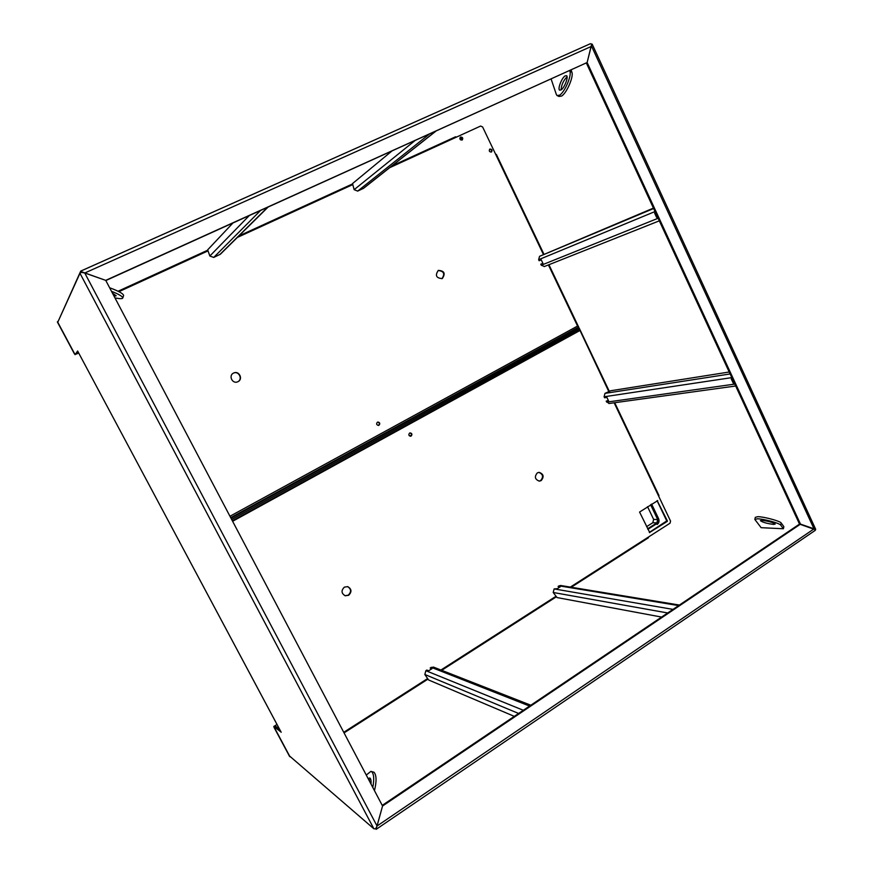 <?xml version="1.0" encoding="UTF-8"?>
<svg xmlns="http://www.w3.org/2000/svg" width="873" height="873" viewBox="0 0 873 873"><rect width="100%" height="100%" fill="white"/><g stroke="black" fill="none" stroke-linecap="round" stroke-linejoin="round"><path stroke-width="1.31" d="M277.003 724.459L275.006 725.714L279.676 729.457L275.006 725.714L273.795 726.467L281.106 732.109M281.128 732.185L77.632 351.011L75.1 354.678L78.013 351.786L76.442 354.045L78.668 352.998M273.795 726.467L289.618 756.062L373.884 828.783L375.63 828.826L377.049 826.011L382.56 805.997L105.731 280.364L84.757 272.998L81.298 272.321L79.978 273.282L57.76 322.235L75.1 354.678M58.436 320.74L80.709 271.121L81.298 272.321M591.687 44.436L587.136 62.529L586.383 63.063L799.515 524.095L800.486 524.127L382.56 805.997L376.165 828.946L375.63 828.826M495.722 154.434L496.355 154.412L495.853 154.707M658.362 495.537L658.984 495.537L658.286 495.373M105.829 280.549L587.136 62.529L800.486 524.127L815.644 529.344M455.444 136.985L456.666 137.017M370.523 778.814L369.159 780.538M371.003 784.052C371.254 780.888 370.894 778.88 369.934 778.029L368.046 778.432M372.782 787.424C374.321 779.262 373.96 774.024 371.691 771.71L370.894 771.372L366.267 775.06M374.462 790.622C376.721 781.28 376.558 775.159 374.004 772.245L371.134 771.426M647.624 537.572L648.464 537.746L647.788 537.703L648.672 536.895M761.889 520.33L760.372 520.69C762.86 522.381 767.291 523.625 773.653 524.422L775.213 524.062C772.681 522.36 768.24 521.116 761.889 520.33M757.448 518.791L754.829 519.424L761.125 527.685L783.376 528.754L780.702 525.11C779.698 523.233 763.7 518.889 757.448 518.791M783.376 528.754L783.867 526.659L781.193 522.982C780.189 521.083 764.202 516.751 757.95 516.674L755.331 517.318L754.894 519.151M561.132 89.886L559.604 90.137C557.498 89.002 561.655 78.079 565.006 75.962L566.577 75.678C568.694 76.824 564.449 87.867 561.132 89.886M561.077 89.919C561.415 84.921 563.38 80.578 566.981 76.879L567.079 76.813M571.117 69.971L571.902 72.219C573.801 76.628 566.752 92.996 561.666 96.03L559.015 96.456L557.541 95.779M569.676 70.626L569.905 71.28C571.804 75.689 564.755 92.069 559.68 95.124L557.029 95.55L556.352 94.513L551.136 79.017M112.453 293.11L116.174 295.794L114.036 296.122M111.493 291.298C118.903 294.234 122.657 296.471 122.777 297.999L122.7 298.162C122.155 298.784 120.267 298.828 117.037 298.282L114.985 297.922M109.638 287.774C118.597 291.058 123.257 293.634 123.606 295.5L123.595 295.554M431.12 669.22L430.214 667.932L432.026 668.642L428.654 670.802L426.853 670.071L425.871 670.693L424.835 674.48L428.599 679.98L514.295 716.362M530.839 705.22L433.368 667.059L430.214 667.932M232.884 223.052L207.665 249.853L209.847 256.018L213.71 257.437L220.433 254.174L268.033 207.141M729.206 372.007L610.707 390.744L604.978 393.385L604.105 396.779L604.574 397.772L606.91 397.422L608.536 400.816L606.189 401.154L608.961 403.512L735.677 385.997M608.339 400.412L606.189 401.154M732.349 378.806L731.301 378.969L733.189 383.051L734.237 382.898M734.062 382.516L733.189 383.051M409.939 432.943C411.696 433.63 411.947 434.689 410.681 436.118L410.375 436.249M409.633 433.063C408.346 434.645 408.673 435.703 410.605 436.238L411.139 436.064C412.427 434.47 412.111 433.412 410.168 432.888L409.633 433.063M344.388 587.125C341.048 590.486 341.31 593.367 345.162 595.768L348.633 595.299C351.983 591.872 351.688 588.98 347.738 586.634L344.388 587.125M344.966 595.702L348.229 595.19C351.524 591.883 351.306 589.013 347.541 586.58M537.364 472.86C534.232 476.702 534.898 479.463 539.35 481.132L541.162 480.608C544.294 476.734 543.606 473.974 539.099 472.348L537.364 472.86M539.067 481.121L540.583 480.619C543.672 476.942 543.082 474.192 538.816 472.369M609.299 391.322L579.246 328.183L577.555 329.819L579.246 328.183L577.555 326.055L548.408 264.923M579.792 329.328L578.112 330.965L577.555 329.819L577.009 328.663L578.701 327.037L230.701 517.656M649.337 532.399L666.743 520.919L657.074 500.676M666.743 520.919L667.409 520.952L657.162 500.622M667.409 520.952L666.634 521.345M649.457 532.585L667.31 521.377M649.752 532.606L639.571 512.047L657.718 500.622M570.331 587.103L670.028 523.211L670.551 521.094L614.145 402.791M608.776 391.541L579.574 329.536M343.744 732.294L427.519 678.616M440.93 670.028L555.915 596.335M231.694 519.533L577.555 329.819L231.694 519.533M232.371 520.81L578.112 330.965M489.546 149.348C491.346 149.436 491.914 150.352 491.259 152.077M491.379 152.022L491.532 151.935C492.525 150.123 492.001 149.152 489.949 149.054L489.786 149.141C488.804 150.964 489.327 151.924 491.379 152.022M460.147 137.388C461.992 137.399 462.603 138.283 462.003 140.073M462.046 140.051L462.275 139.92C463.214 138.087 462.657 137.137 460.606 137.05L460.377 137.181C459.449 139.014 460.006 139.975 462.046 140.051M377.693 422.096C379.559 422.739 379.831 423.82 378.533 425.315L378.26 425.435M378.958 425.249C380.29 423.601 379.93 422.532 377.911 422.052L377.431 422.216C376.11 423.852 376.459 424.922 378.478 425.413L378.958 425.249M442.284 278.531C445.688 273.5 444.39 270.794 438.366 270.401L438.311 270.423C434.896 275.41 436.173 278.127 442.153 278.596L442.284 278.531M441.913 278.694C445.186 273.838 443.921 271.121 438.137 270.521M237.576 381.85L238.002 381.665C243.447 379.177 239.006 370.283 233.68 373.022L233.56 373.077C228.18 375.499 232.404 384.316 237.718 381.796C243.076 379.351 238.864 370.567 233.538 373.087M543.399 254.414L482.616 126.956L480.587 126.061L389.631 167.714M352.681 184.629L237.38 237.423M207.938 250.911L118.935 291.669M577.009 328.663L231.029 518.267M455.455 136.941L455.422 137.585M81.495 271.732L105.731 280.364L587.136 62.529L591.665 43.977L590.344 43.726L80.829 271.067M375.477 828.87L376.165 828.946M815.447 529.769L799.515 524.095L382.243 805.386M815.055 530.489L815.535 529.835M391.77 151.138L352.528 183.57L354.143 189.67L357.668 191.1L363.572 188.306L435.834 131.201M653.43 208.101L539.558 256.324L538.63 259.707L539.121 260.721L541.249 259.848L542.919 263.351L540.78 264.213L541.271 265.228L544.414 266.494M542.875 263.253L540.78 264.213M655.59 212.783L654.641 213.176L656.594 217.41L657.555 217.017M657.511 216.93L656.594 217.41M559.026 587.573L558.098 586.372L560.324 586.743L557.247 588.708L554.137 588.904L553.198 592.483L557.061 597.569L661.592 617.069M679.412 605.054L560.499 585.477L558.098 586.372M462.341 138.982L460.518 139.822M462.144 138.25L460.027 139.222M461.73 137.716L459.82 138.589M58.349 320.948L57.389 321.995L74.445 353.903L75.089 353.871M74.576 353.707L57.498 321.744M657.151 524.498C659.006 523.014 659.497 521.061 658.591 518.66L651.629 504.092M646.587 526.67L652.808 522.709L653.626 519.391L647.537 506.667M647.613 528.809L656.867 522.905L657.696 519.566L650.603 504.747M647.875 529.344L657.118 523.451L658.155 519.271L651.072 504.452M274.58 727.176L274.024 727.329L289.585 756.433L290.545 756.858M290.011 756.804L274.438 727.656M373.884 828.783L79.978 273.282M77.806 351.35L281.193 732.272M377.049 826.011L84.757 272.998L591.61 46.302L814.029 528.885L377.049 826.011M658.853 495.264L614.723 402.715M578.657 327.048L548.931 264.705M543.912 254.174L496.355 154.412M409.273 435.747L411.314 435.485M780.702 525.11L781.193 522.982M571.902 72.219L569.905 71.28M424.835 674.48L518.606 713.459M425.871 670.693L523.32 710.284M431.186 667.299L529.595 706.061M219.69 254.687L267.542 207.359M213.71 257.437L260.46 210.568M209.847 256.018L249.198 215.664M606.659 402.137L734.793 384.087M604.105 396.779L731.792 377.616M604.978 393.385L730.101 373.96M232.622 521.29L579.737 330.627M577.555 326.055L229.959 516.249M455.575 136.777L391.89 165.925M352.583 183.919L238.864 235.95M207.752 250.191L118.073 291.233M344.06 732.894L427.923 679.139M441.683 670.322L556.352 596.805M571.248 587.256L648.224 537.899M363.113 188.59L435.551 131.332M357.668 191.1L429.232 134.191M354.143 189.67L414.882 140.673M541.271 265.228L658.122 218.261M538.63 259.707L655.023 211.539M539.558 256.324L653.626 208.516M553.198 592.483L667.681 612.966M554.137 588.904L672.985 609.387M558.993 585.805L678.605 605.6M657.696 519.566L653.626 519.391M656.867 522.905L652.808 522.709M592.2 44.196L815.644 529.202M123.606 295.5L122.777 297.999M80.763 271.067L590.344 43.726M815.218 530.38L376.187 829.317M544.228 266.581L659.322 220.836M74.445 353.903L57.389 321.995M289.585 756.422L274.024 727.329"/></g></svg>
